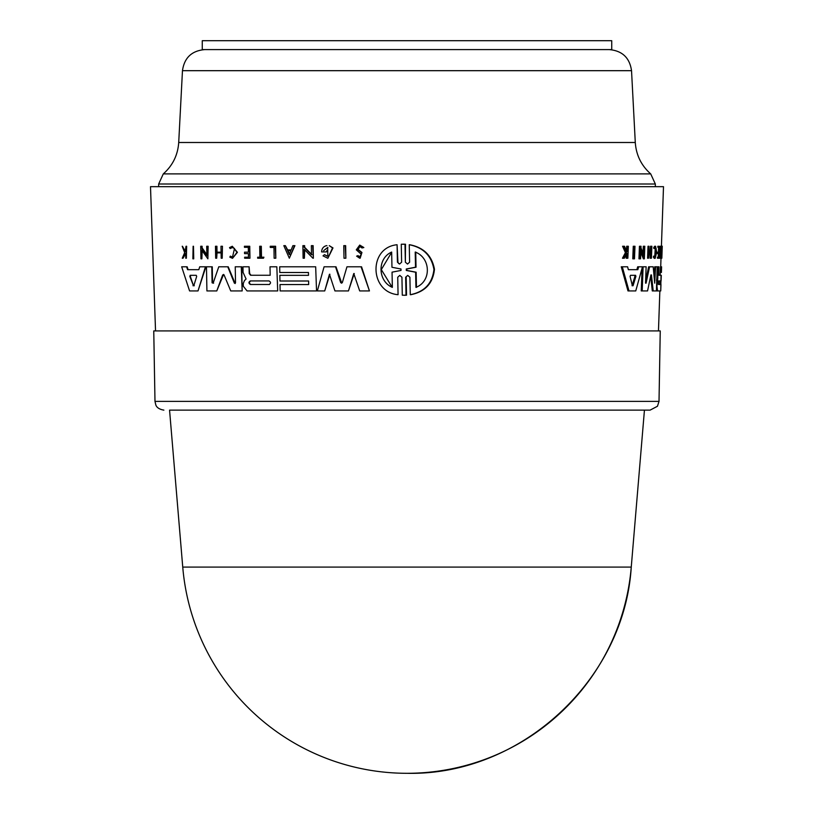<?xml version="1.0" encoding="UTF-8"?>
<svg xmlns="http://www.w3.org/2000/svg" width="814" height="814" viewBox="0 0 814 814"><rect width="100%" height="100%" fill="white"/><g stroke="black" fill="none" stroke-linecap="round" stroke-linejoin="round"><path stroke-width="1.22" d="M593.528 40.7L611.731 40.7L611.731 49.603L202.269 49.603L202.269 40.7L593.528 40.7M182.743 567.083L169.556 410.124L650.111 410.124L644.444 410.124L631.257 567.083C624.328 680.311 520.411 775.864 407 773.3A225.051 225.051 0 0 0 631.257 567.083L182.743 567.083A225.051 225.051 0 0 0 407 773.3M154.986 401.383L153.754 330.911L660.246 330.911L659.014 401.383L154.986 401.383L155.82 404.996C155.922 404.884 156.461 408.913 163.889 410.124M655.585 246.266L654.67 246.266L653.713 247.578L653.866 248.545L655.545 247.497L656.165 248.463L655.199 257.092L654.537 256.135L654.324 257.122L655.158 258.323L656.705 252.32L655.585 246.266L654.782 248.545M409.259 244.739L409.778 244.739C423.718 247.436 431.949 255.627 434.473 269.302C432.977 283.374 425.081 291.839 410.785 294.699L410.266 294.699C424.43 291.89 432.315 283.496 433.933 269.505C431.552 255.769 423.331 247.507 409.259 244.739L409.605 262.2L407.519 264.041L405.362 262.2L404.996 244.231L401.271 244.231L401.628 262.189L399.562 264.041L397.425 262.189L397.079 244.739C368.213 247.517 369.454 292.267 398.066 294.699L397.731 277.248L399.786 275.397L401.933 277.238L402.289 295.207L406.023 295.207L405.657 277.228L407.743 275.397L409.91 277.238L410.266 294.699M405.657 277.238L406.176 277.238L406.532 295.207L404.395 295.258M397.731 277.248L398.066 294.699M397.079 244.739L397.934 262.189L398.626 263.553M403.378 244.18L405.514 244.231L405.362 262.2M344.241 245.655L345.655 245.655L345.879 258.211L345.197 245.655L343.773 245.655L344.007 258.211L345.421 258.211M360.002 246.449L358.079 249.399L361.945 252.482L360.175 258.211L361.467 252.482L357.611 249.399L359.768 246.439L362.016 247.965L363.359 247.537L359.737 245.075L356.278 249.837L361.335 254.304L359.676 256.725L357.957 255.616L356.603 256.145L359.707 258.211M359.737 245.075L363.838 247.537L362.016 247.965M284.269 245.655L285.368 245.655L283.821 245.655L289.336 258.201L294.485 245.655L292.898 245.655L291.147 249.939L287.25 249.939L285.368 245.655L287.688 249.939L291.147 249.939M293.345 245.655L294.922 245.655L289.336 258.201M311.803 245.655L313.136 245.655L313.359 258.211L312.688 245.655L311.355 245.655L311.518 254.751L304.202 247.283L304.182 245.655L302.879 245.655L303.103 258.211L304.395 258.211L304.243 249.379L312.902 258.211M304.701 249.847L304.395 258.211M303.327 245.655L304.629 245.655L304.65 247.283L311.966 254.751M327.9 247.487L323.626 250.641L327.666 247.487L327.828 256.308L324.46 254.66L327.096 256.145M326.852 250.641L326.414 251.902L326.852 250.641M326.933 245.655L326.475 245.655C323.402 246.479 321.784 248.565 321.611 251.902L326.414 251.902M329.253 245.655L332.987 247.924L327.859 258.262L332.529 247.924L329.253 245.655M354.243 273.535L348.463 290.934L353.775 273.535L359.686 290.934L369.444 290.934L361.08 266.788L346.957 266.788L342.348 282.539L341.504 283.16L340.649 282.539L335.541 266.788L324.084 266.788L317.338 290.934L324.725 290.934L329.456 274.257L334.941 290.934L348.463 290.934M329.914 274.257L324.725 290.934M324.532 266.788L335.999 266.788L341.738 283.13M347.425 266.788L361.558 266.788L369.444 290.934M280.148 266.788L315.669 266.788L279.701 266.788L279.802 272.497L308.455 272.497L280.25 272.497M315.669 266.788L316.544 290.934L315.669 266.788L313.441 266.788M280.464 284.554L308.669 284.554L280.016 284.554L280.128 290.934L316.097 290.934M280.301 275.336L308.506 275.336L279.853 275.336L279.955 281.003L308.608 281.003L280.403 281.003M193.122 246.266L192.867 258.821L193.732 258.821L193.488 246.266L193.732 258.821M270.686 246.266L275.61 246.266L275.814 258.211L275.163 246.266L270.238 246.266L270.258 247.446L273.952 247.446L270.706 247.446M258.089 257.204L259.88 257.204L257.641 257.204L257.662 258.211L263.492 258.211L263.471 257.204L261.05 257.204L260.856 246.266L259.697 246.266L259.88 257.204M260.134 246.266L261.304 246.266L261.498 257.204L263.919 257.204L263.492 258.211M232.305 246.266L237.423 252.32L232.529 258.323L236.976 252.32L232.305 246.266L229.528 247.578L230.118 248.545L232.326 247.497L234.513 248.463L232.499 257.092L230.342 256.135L229.813 257.122L232.529 258.323M232.56 247.507L230.118 248.545M182.214 246.266L184.676 252.625L182.275 258.211L183.028 258.211L185.012 253.602L185.663 253.602L183.028 258.211M186.03 246.266L185.032 251.791L182.458 246.266L185.551 251.791M186.65 246.266L186.375 258.211L186.131 246.266L186.65 246.266M244.882 246.266L249.756 246.266L249.969 258.211L249.308 246.266L244.424 246.266L244.444 247.324L248.301 247.324L244.902 247.324M245.075 257.204L248.474 257.204L244.627 257.204L244.638 258.211L249.511 258.211M244.983 252.177L248.382 252.177L244.536 252.177L244.556 253.642L248.412 253.642L245.014 253.642M215.934 246.266L216.921 246.266L217.033 252.177L221.082 252.177L216.565 252.177L216.453 246.266L215.466 246.266L215.679 258.211L216.677 258.211L216.575 252.889L221.093 252.889L217.043 252.889L216.677 258.211M221.439 246.266L221.998 246.266L220.981 246.266L221.082 252.177M222.456 246.266L222.212 258.211L222.456 246.266M202.198 250.712L201.862 258.821L201.689 249.99L207.885 258.821L207.651 246.266L206.705 246.266L206.878 255.362L201.658 247.904L201.618 246.266L200.712 246.266L200.956 258.821L201.862 258.821M201.2 246.266L202.106 246.266L202.137 247.904L207.356 255.362M207.183 246.266L208.13 246.266L207.885 258.821M200.224 266.788L205.922 266.788L198.016 290.934L205.433 266.788L199.725 266.788L198.809 269.678L187.586 269.678L186.63 266.788L181.675 266.788L189.581 290.934L197.527 290.934M182.204 266.788L187.149 266.788L188.095 269.678L198.809 269.678M270.462 266.788L276.831 266.788L270.462 266.788M276.831 266.788L277.696 290.934L276.831 266.788L270.024 266.788L270.167 275.264L250.6 275.264L249.216 273.565L249.104 266.788L247.314 266.788M243.427 266.788L249.104 266.788L242.979 266.788L243.081 272.395L246.093 279.029L244.465 280.576L243.264 283.486L243.305 286.233L247.069 290.934L277.248 290.934M249.104 266.788L249.674 273.565L251.048 275.264L270.167 275.264M235.694 266.788L241.738 266.788L242.165 290.934L241.28 266.788L235.236 266.788L235.521 282.794L234.391 283.17L227.757 266.788L218.773 266.788L213.136 283.17L212.088 282.804L211.793 266.788L206.471 266.788L206.919 290.934L216.778 290.934L222.68 274.928L224.064 274.928L230.749 290.934L241.707 290.934M223.596 274.41L216.778 290.934M206.949 266.788L212.271 266.788L212.566 282.804L213.614 283.17M219.241 266.788L228.215 266.788L235.165 283.547M633.77 258.821L632.773 258.821L633.261 246.266L634.259 246.266L633.77 258.821L634.482 258.821L634.981 246.266L634.259 246.266M660.551 258.211L659.655 258.211L659.696 257.204L660.856 257.204L660.551 258.211L661.843 258.211L662.26 246.266L661.813 258.211M659.961 257.204L660.347 246.266L662.087 246.266M655.158 258.323L654.242 258.323L653.398 257.122L653.622 256.135L654.537 256.135M654.751 256.675L655.25 248.463M626.424 250.681L626.688 246.266L627.726 246.266L626.892 251.791L624.491 246.266L623.636 246.266L626.465 252.625L623.524 258.211L624.358 258.211L626.76 253.602L627.421 253.602L627.238 258.211L627.859 258.211L628.337 246.266L627.726 246.266M627.238 258.211L626.21 258.211L626.363 254.375M623.524 258.211L622.476 258.211L625.427 252.625L622.578 246.266L623.636 246.266M658.343 258.211L658.384 257.204L657.478 257.204L657.437 258.211L659.309 258.211L659.727 246.266L657.824 247.324L657.865 246.266L658.831 246.266M658.251 257.204L658.384 253.642M658.506 253.642L657.6 253.642L657.651 252.177L658.557 252.177L658.506 253.642L659.279 253.642L659.157 257.204M658.434 252.177L658.607 247.324M648.514 258.211L647.578 258.211L648.015 246.266L648.962 246.266L648.514 258.211L649.185 252.889L651.21 252.889L651.434 258.211L651.872 246.266L651.231 252.177L649.216 252.177L650.305 252.177L650.518 246.266L651.444 246.266M651.007 258.211L650.081 258.211L650.274 252.889L649.185 252.889M643.04 253.073L643.294 246.266L644.25 246.266L643.915 255.362L640.974 247.904L641.035 246.266L639.438 246.266L638.959 258.821L640.557 258.821L640.893 249.99L644.342 258.821L643.386 258.821L640.811 252.167M629.008 290.934L635.754 290.934L642.47 266.788L638.664 266.788L637.85 269.678L628.357 269.678L627.594 266.788L622.293 266.788L629.008 290.934L627.991 290.934L621.245 266.788L626.566 266.788M628.357 269.678L636.863 269.678L637.688 266.788L641.513 266.788M660.154 275.264L658.852 275.264L660.154 275.264L660.449 266.788L661.589 266.788L661.395 272.497M656.522 280.576L656.929 277.452L657.834 277.452L656.949 286.233L657.57 290.934L660.744 290.934L660.968 284.554M658.852 275.264L658.902 266.788L657.641 266.788L657.834 277.452M654.293 278.439L654.71 266.788L656.328 266.788M642.093 268.264L641.239 290.934L647.557 290.934L650.895 274.928L651.454 274.928L653.215 290.934L652.299 290.934L650.661 276.078M653.215 290.934L656.379 290.934L657.234 266.788L655.626 266.788L654.7 283.17L653.194 266.788L649.572 266.788L646.082 283.17L645.543 282.804L646.143 266.788L643.101 266.788L645.197 266.788M645.614 281.044L648.636 266.788L652.279 266.788M658.465 330.911L659.859 290.934M660.703 266.788L660.999 258.211M661.416 246.266L663.502 186.681L150.498 186.681L155.535 330.911M324.46 254.66L323.016 255.871L327.859 258.262M415.211 252.065C430.708 257.672 431.796 281.257 415.934 287.373L415.618 272.222L406.288 270.441L406.267 268.996L415.516 267.216L415.211 252.065M415.73 252.065L416.046 267.216L406.776 268.996L406.807 270.441L416.147 272.222L416.463 287.373M416.147 272.222L415.618 272.222M391.961 267.277L400.997 269.007L401.027 270.431L392.053 272.161L392.348 287.373C377.808 281.268 376.953 258.557 391.666 252.065L391.961 267.277M406.532 295.207L406.023 295.207M416.046 267.216L415.516 267.216M391.666 252.33L381.298 269.607L391.941 286.884M405.514 244.231L404.996 244.231M290.842 250.661L289.265 254.528L287.566 250.661L290.842 250.661L288.014 250.661L289.713 254.528M273.952 247.446L274.135 258.211L275.376 258.211M248.412 253.642L248.474 257.204M221.093 252.889L221.194 258.211L222.212 258.211M190.71 275.315L190.334 276.414L193.488 285.734L194.292 285.734M193.488 285.734L189.825 276.414L190.201 275.315L196.245 275.315L196.683 276.414L193.793 285.734L192.989 285.734L193.793 285.734M250.773 280.932C248.972 282.112 248.992 283.292 250.834 284.483L269.536 284.483M250.834 284.483L250.376 284.483C248.545 283.292 248.524 282.112 250.315 280.932L269.027 280.932C270.981 282.122 271.001 283.303 269.088 284.483L250.376 284.483M223.148 274.928L224.064 274.928M308.608 281.003L308.669 284.554M308.455 272.497L308.506 275.336M185.663 253.602L185.765 258.211L186.375 258.211M248.301 247.324L248.382 252.177M188.095 269.678L187.586 269.678M235.521 282.794L234.849 283.17M213.136 283.17L212.566 282.804M661.324 247.446L662.047 247.446M661.182 258.211L661.365 246.266L660.856 257.204M653.398 257.122L654.324 257.122M653.713 247.578L654.629 247.578M626.76 253.602L627.421 253.602M626.515 250.498L627.553 250.498M625.427 252.625L626.465 252.625M658.73 247.324L659.503 247.324L659.33 252.177L658.557 252.177L659.33 252.177M650.305 252.177L651.231 252.177M649.216 252.177L648.962 246.266M661.436 245.655L662.25 246.266M644.342 258.821L644.81 246.266L644.25 246.266M640.414 246.266L639.936 258.821M633.048 285.734L632.366 285.734L630.087 276.414L630.494 275.315L635.602 275.315L635.887 276.414L633.048 285.734L632.366 285.734L633.048 285.734M636.863 269.678L637.85 269.678M632.051 285.734L634.9 276.414L634.615 275.315L630.494 275.315M661.07 281.003L661.294 275.336M656.674 290.934L657.57 290.934M660.724 290.934L661.039 275.264M658.455 284.483L658.577 280.932L660.775 280.932L660.653 284.483L658.455 284.483L660.653 284.483M659.757 284.483L659.879 280.932L658.577 280.932M650.895 274.928L651.454 274.928L650.895 274.928M642.144 266.788L643.101 266.788L642.195 290.934M645.563 283.17L646.082 283.17L645.543 282.804M407 410.124L644.444 410.124M158.659 186.681L158.659 184.015L163.299 173.891C172.71 165.527 177.849 155.057 178.714 142.491L182.468 70.686L631.532 70.686C629.69 57.794 622.283 50.763 609.299 49.603M178.714 142.491L635.286 142.491C636.151 155.057 641.29 165.527 650.701 173.891L163.299 173.891M158.659 184.015L655.341 184.015L650.701 173.891M406.807 270.441L406.288 270.441M406.776 268.996L406.267 268.996M397.934 262.189L397.425 262.189M190.334 276.414L189.825 276.414M634.9 276.414L635.887 276.414M656.939 279.029L657.834 279.029M656.745 280.576L657.427 280.576M655.341 186.681L655.341 184.015M659.014 401.383L657.458 406.257L650.111 410.124M404.66 295.258L404.141 295.258M403.632 244.18L403.123 244.18M631.532 70.686L635.286 142.491M182.468 70.686C184.31 57.794 191.717 50.763 204.701 49.603"/></g></svg>
